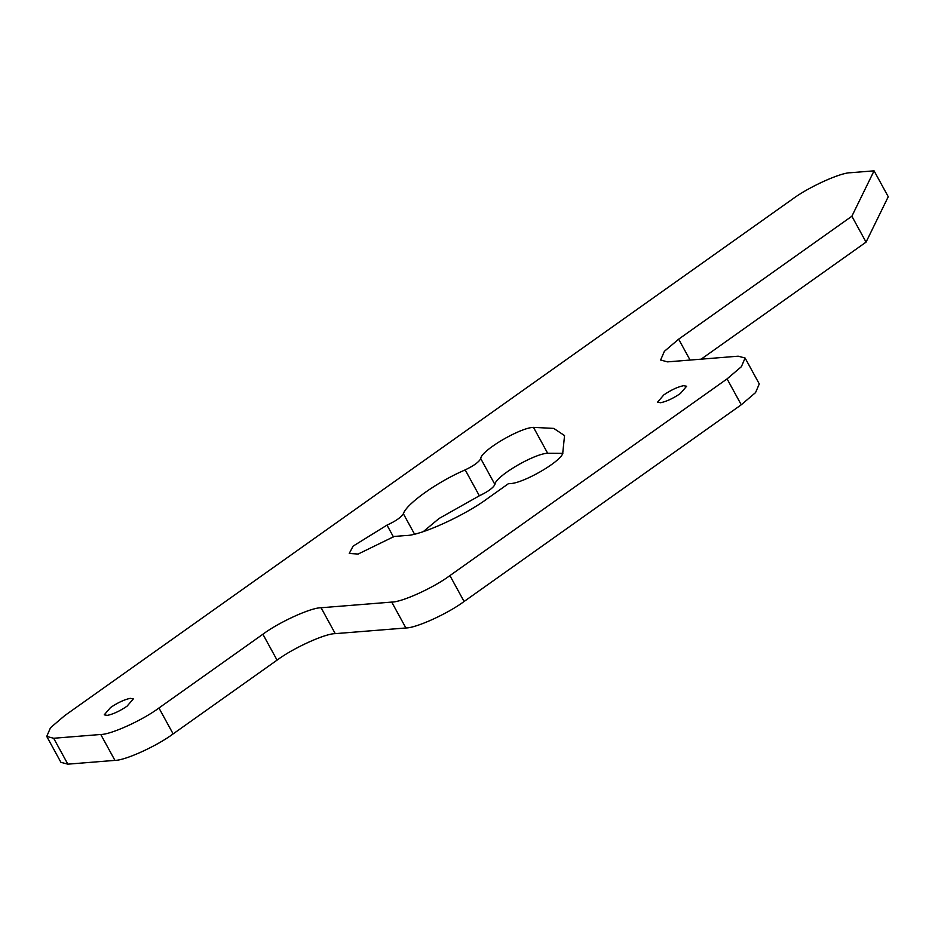 <?xml version="1.0" encoding="UTF-8"?>
<svg xmlns="http://www.w3.org/2000/svg" width="935" height="935" viewBox="0 0 935 935"><rect width="100%" height="100%" fill="white"/><g stroke="black" fill="none" stroke-linecap="round" stroke-linejoin="round"><path stroke-width="1.4" d="M130.234 698.34L133.343 698.901L127.031 706.206C119.82 711.067 113.264 714.13 107.35 715.392L104.241 714.831L110.552 707.526C117.752 702.653 124.32 699.59 130.234 698.34M683.52 385.688L686.629 386.248L680.329 393.553C673.118 398.415 666.562 401.477 660.636 402.74L657.539 402.179L663.838 394.874C671.049 390 677.606 386.938 683.52 385.688M423.31 531.606L439.099 518.469L479.363 495.784C488.093 491.611 493.271 487.836 494.907 484.482C494.989 476.663 533.955 453.604 547.665 453.265L562.847 453.358M480.73 458.582C480.812 450.763 519.778 427.704 533.488 427.365L553.765 428.405L564.553 435.593L562.683 453.697C559.34 462.591 523.203 483.243 510.381 483.582L508.336 483.746L487.649 498.425C465.127 515.337 420.329 535.732 406.187 535.498L394.173 536.468L358.117 554.058L349.246 553.473L353.091 546.133L386.985 525.119C395.61 521.192 401.08 517.406 403.371 513.747C406.398 503.813 437.416 481.805 465.186 469.884C473.916 465.712 479.094 461.948 480.73 458.582L494.907 484.482M67.846 764.164L53.669 738.264L46.75 736.429L60.927 762.329L67.846 764.164L114.935 760.377C125.045 760.541 157.045 745.978 173.127 733.893L277.064 660.133C293.158 648.048 325.158 633.486 335.256 633.649L405.895 627.969L391.718 602.082C401.816 602.233 433.828 587.671 449.91 575.598L727.079 378.885L741.373 366.707L745.101 358.023L759.278 383.923L755.55 392.606L741.256 404.785L727.079 378.885M173.127 733.893L158.95 707.994L262.887 634.234C278.981 622.149 310.981 607.586 321.079 607.75L391.718 602.082M158.95 707.994C142.868 720.079 110.868 734.641 100.758 734.478L53.669 738.264M46.75 736.429L50.478 727.746L64.772 715.567L792.331 199.213C808.424 187.129 840.425 172.566 850.523 172.73L874.073 170.836L888.25 196.736L866.055 242.13L851.867 216.23L874.073 170.836M745.101 358.023L738.183 356.188L667.543 361.868L660.624 360.033L664.353 351.35L678.646 339.171L851.867 216.23M701.133 359.169L866.055 242.13M405.895 627.969C416.005 628.133 448.005 613.57 464.087 601.497L741.256 404.785M547.665 453.265L533.488 427.365M393.471 536.959L386.985 525.119M414.509 534.107L403.371 513.747M479.363 495.784L465.186 469.884M335.256 633.649L321.079 607.75M277.064 660.133L262.887 634.234M114.935 760.377L100.758 734.478M690.077 360.057L678.646 339.171M464.087 601.497L449.91 575.598"/></g></svg>
